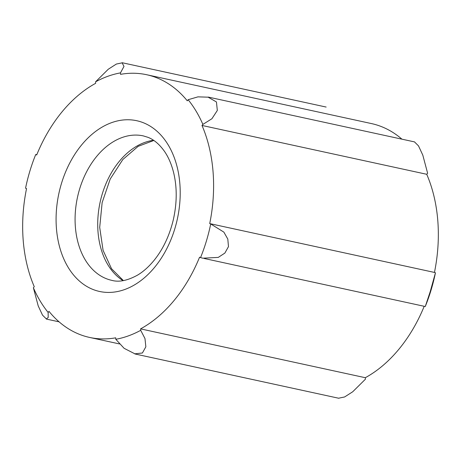 <?xml version="1.0" encoding="UTF-8"?>
<svg xmlns="http://www.w3.org/2000/svg" width="461" height="461" viewBox="0 0 461 461"><rect width="100%" height="100%" fill="white"/><g stroke="black" fill="none" stroke-linecap="round" stroke-linejoin="round"><path stroke-width="0.69" d="M202.88 124.412A135.932 94.28 -77.7 0 0 188.128 99.72A17.645 12.234 -77.7 0 0 187.27 100.803A134.422 93.231 -77.7 0 0 146.679 74.728A134.422 93.231 -77.7 0 0 120.552 74.342A17.645 12.234 -77.7 0 0 120.465 72.884A135.932 94.28 -77.7 0 0 95.548 81.845A17.645 12.234 -77.7 0 0 95.686 83.291A134.422 93.231 -77.7 0 0 36.69 154.977A17.645 12.234 -77.7 0 0 35.71 154.55A135.932 94.28 -77.7 0 0 25.551 188.209A17.645 12.234 -77.7 0 0 26.548 188.566A134.422 93.231 -77.7 0 0 34.27 286.713A17.645 12.234 -77.7 0 0 33.382 287.75A135.932 94.28 -77.7 0 0 48.134 312.443A17.645 12.234 -77.7 0 0 48.993 311.359A134.422 93.231 -77.7 0 0 89.59 337.435A134.422 93.231 -77.7 0 0 115.711 337.821A17.645 12.234 -77.7 0 0 115.803 339.284A135.932 94.28 -77.7 0 0 140.714 330.318A17.645 12.234 -77.7 0 0 140.576 328.877A134.422 93.231 -77.7 0 0 199.573 257.192A17.645 12.234 -77.7 0 0 200.552 257.613A135.932 94.28 -77.7 0 0 210.712 223.954A17.645 12.234 -77.7 0 0 209.715 223.597A134.422 93.231 -77.7 0 0 201.993 125.45A17.645 12.234 -77.7 0 0 202.88 124.412L211.91 118.736L217.327 110.45L216.44 101.956L208.136 97.179L197.965 96.856L188.128 99.72M435.449 272.791L430.222 291.64L425.29 306.45A135.932 94.28 -77.7 0 0 435.449 272.791A17.645 12.234 -77.7 0 0 434.452 272.434A134.422 93.231 -77.7 0 0 426.73 174.287A17.645 12.234 -77.7 0 0 427.618 173.25L422.806 155.138L418.502 145.883L414.641 142.046M338.881 398.148L344.626 396.956L352.711 391.775L365.452 379.155A17.645 12.234 -77.7 0 0 365.314 377.709A134.422 93.231 -77.7 0 0 424.201 306.294M401.911 139.164A134.422 93.231 -77.7 0 0 371.41 123.565L146.679 74.728M48.134 312.443L48.209 317.462L46.359 318.949L42.516 315.14L38.205 305.897L33.382 287.75M140.576 328.877L365.314 377.709M140.714 330.318L144.979 338.558L145.849 346.799L142.403 352.999L134.883 353.818L124.095 348.309L115.803 339.284M209.715 223.597L434.452 272.434M210.712 223.954L223.856 232.114L227.803 239.063L228.477 246.618L224.876 253.072L218.249 257.411L202.788 258.189L200.552 257.613M201.993 125.45L426.73 174.287M95.548 81.845L108.266 69.242L116.356 64.05L122.119 62.852L123.992 66.424L120.465 72.884M143.302 122.718A87.371 60.598 -77.7 0 0 56.426 228.281A87.371 60.598 -77.7 0 0 154.671 267.247A87.371 60.598 -77.7 0 0 143.302 122.718M153.559 140.3A73.933 51.275 -77.7 0 0 100.129 202.172A73.933 51.275 -77.7 0 0 123.064 280.64M143.296 135.891A73.933 51.275 -77.7 0 0 77.488 197.25A73.933 51.275 -77.7 0 0 111.896 280.38C119.013 282.357 127.553 280.611 137.528 275.131C143.325 271.679 148.886 266.706 154.205 260.206C163.021 249.228 169.354 235.911 173.198 220.249C177.059 203.324 177.203 187.448 173.618 172.621C171.48 164.168 168.426 157.074 164.456 151.341C159.385 144.218 153.836 139.527 147.808 137.274L143.296 135.891M46.336 319.064L59.089 321.836M89.59 337.435L119.52 343.941M134.854 353.944L338.852 398.275M204.114 258.465L425.249 306.519M208.159 97.058L414.664 141.936M122.148 62.725L326.146 107.056M35.751 154.481L36.799 154.706M153.824 140.472L138.133 146.344L122.828 159.523L110.208 179.029L102.14 202.61L99.697 227.411L103.085 250.386L111.539 268.728L123.375 280.588"/></g></svg>
